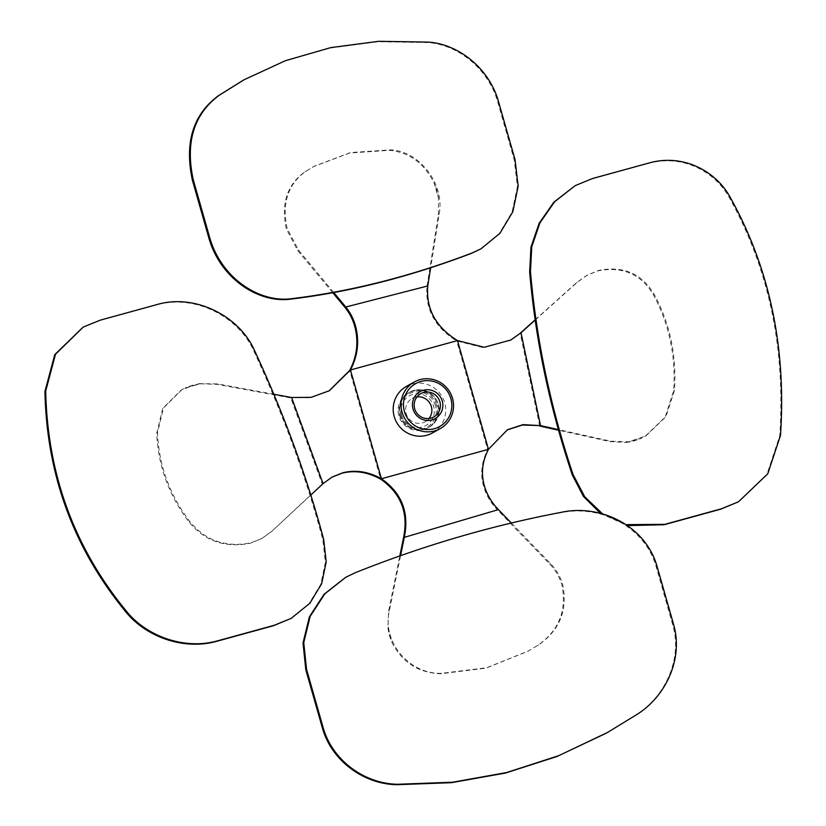 <?xml version="1.0" encoding="UTF-8"?>
<svg xmlns="http://www.w3.org/2000/svg" width="826" height="826" viewBox="0 0 826 826"><rect width="100%" height="100%" fill="white"/><g stroke="black" fill="none" stroke-linecap="round" stroke-linejoin="round"><path stroke-width="0.62" stroke-dasharray="4.13 3.1" d="M480.164 249.266L499.08 233.83L512.068 212.199L517.427 186.666L514.268 160.017L497.902 102.538C489.064 69.704 458.657 44.687 427.827 42.539L378.06 41.723L329.904 48.063L284.918 61.021L244.031 79.792M290.298 618.86L308.945 603.816L320.787 584.292L325.382 562.403L322.852 539.801C306.467 478.048 283.514 415.241 253.985 351.37C238.662 316.296 194.306 293.705 156.031 305.042L99.461 320.591L82.476 327.519M607.75 732.342L636.96 714.397C665.333 696.06 682.71 658.931 672.674 624.611L656.298 567.132C644.93 526.079 599.593 504.304 560.586 512.76C491.449 525.78 422.85 545.862 354.798 573.007L345.144 577.622M737.763 502.187L767.003 474.227L779.744 435.787C785.567 348.355 768.996 269.39 730.008 198.89C715.326 171.054 682.008 153.925 648.183 163.465L591.612 179.015L574.338 186.108M602.66 513.958L626.077 524.644M600.461 513.369L627.471 525.594M400.527 414.858A20.01 19.607 60.9 0 0 429.2 427.135A20.01 19.607 60.9 0 0 438.379 404.451A20.01 19.607 60.9 0 0 409.706 392.174A20.01 19.607 60.9 0 0 400.527 414.858A20.01 19.607 60.9 0 0 429.2 427.135A20.01 19.607 60.9 0 0 438.379 404.451A20.01 19.607 60.9 0 0 409.706 392.174A20.01 19.607 60.9 0 0 400.527 414.858M399.794 415.261A20.01 19.607 60.9 0 0 428.457 427.548A20.01 19.607 60.9 0 0 437.635 404.864A20.01 19.607 60.9 0 0 408.973 392.587A20.01 19.607 60.9 0 0 399.794 415.261M535.238 319.992L577.364 282.203L587.286 275.11L598.778 270.391C623.516 265.621 642.029 273.695 654.337 294.614C670.01 323.709 676.721 355.614 674.46 390.326L665.952 416.624L645.984 435.86L628.72 441.786L610.765 441.198L558.273 429.551M535.207 319.755L576.558 282.657L586.481 275.554L597.972 270.845C622.773 266.106 641.296 274.18 653.542 295.058C669.184 323.988 675.905 355.882 673.686 390.76L665.188 417.037L645.209 436.293L641.162 438.327L626.098 442.457L610.001 441.621L558.448 430.191M498.408 509.611L497.613 510.055C491.666 503.901 487.319 496.984 484.573 489.322C479.927 476.024 480.98 462.828 487.732 449.736L507.081 429.954M511.366 523.054L550.498 563.569C556.301 569.589 560.389 576.641 562.743 584.746C567.823 610.115 559.76 630.176 538.552 644.92L528.526 650.94L486.586 667.759L441.559 673.314C409.83 674.377 381.819 642.463 389.366 610.744L400.579 555.599M403.563 537.581L497.613 510.055L549.693 564.024C555.506 570.043 559.584 577.095 561.938 585.2C566.987 610.641 558.923 630.692 537.757 645.364L527.731 651.384L485.925 668.162L440.785 673.737C418.772 672.922 402.613 662.72 392.298 643.134L387.941 627.843L388.592 611.168L399.836 555.857M323.059 483.654L331.732 477.263M310.772 495.084L271.651 531.469L262.369 538.211L251.104 542.796C226.025 547.762 205.633 540.731 189.939 521.702C169.722 495.135 158.902 465.523 157.498 432.865L163.496 407.961L182.102 389.48L199.242 383.615L217.734 383.914L273.933 394.26M270.845 531.923L261.563 538.666L250.299 543.25C225.137 548.185 204.755 541.154 189.144 522.146C168.989 495.734 158.179 466.112 156.713 433.299L162.722 408.405L181.328 389.913L185.292 387.931L200.357 383.791L216.97 384.338L290.814 397.936L322.264 484.098L271.651 531.469M333.725 292.487L298.516 250.102L287.138 228.441C281.707 203.268 287.902 184.26 305.723 171.395L314.241 166.222L350.492 152.562L390.399 149.878C418.792 150.662 445.142 183.517 439.143 214.368L430.635 267.851M332.702 292.672L297.711 250.557L286.333 228.895C280.923 203.65 287.128 184.632 304.928 171.839L313.446 166.656L349.594 153.027L389.614 150.311C409.407 152.366 424.254 163.3 434.156 183.114L438.513 198.416L438.369 214.791L427.001 286.385L344.865 307.262M438.513 198.416A53.36 52.275 60.9 0 0 434.156 183.114M510.468 340.219L483.478 347.694L456.747 340.983C435.075 327.571 425.153 309.368 427.001 286.385L427.775 285.951M329.378 390.729L310.442 397.75L291.588 397.502M200.357 383.791A53.36 52.275 60.9 0 0 185.292 387.931M387.941 627.843A53.36 52.275 60.9 0 0 392.298 643.134M626.098 442.457A53.36 52.275 60.9 0 0 641.162 438.327M436.717 405.38A20.01 19.607 60.9 0 0 408.054 393.104A20.01 19.607 60.9 0 0 398.865 415.777A20.01 19.607 60.9 0 0 427.538 428.064A20.01 19.607 60.9 0 0 436.717 405.38M435.539 405.752A18.957 18.575 60.9 0 0 412.422 392.464A18.957 18.575 60.9 0 0 399.681 415.612A18.957 18.575 60.9 0 0 422.798 428.9A18.957 18.575 60.9 0 0 435.539 405.752M401.55 415.096A16.974 16.634 60.9 0 0 422.251 426.99A16.974 16.634 60.9 0 0 433.66 406.268A16.974 16.634 60.9 0 0 412.959 394.374A16.974 16.634 60.9 0 0 401.55 415.096M416.975 396.872A13.34 13.071 60.9 0 0 406.103 413.537A13.34 13.071 60.9 0 0 429.024 418.483M432.442 432.958A26.68 26.133 60.9 0 0 444.687 402.727A26.68 26.133 60.9 0 0 406.464 386.351M497.902 102.538L498.656 102.125M427.827 42.539L428.591 42.116M514.268 160.017L515.021 159.594M99.461 320.591L100.214 320.168M253.985 351.37L254.749 350.947M156.031 305.042L156.785 304.618M322.852 539.801L323.668 539.347M354.798 573.007L355.562 572.583M560.586 512.76L561.401 512.306M656.298 567.132L657.135 566.667M672.674 624.611L673.51 624.146M636.96 714.397L637.775 713.943M779.744 435.787L780.508 435.364M591.612 179.015L592.448 178.54M648.183 163.465L649.019 163.001M730.008 198.89L730.834 198.436M577.364 282.203L576.558 282.657M550.498 563.569L549.693 564.024M298.516 250.102L297.711 250.557M456.747 340.983L349.708 370.399L380.683 479.142L487.732 449.736L456.747 340.983M439.143 214.368L438.369 214.791M390.399 149.878L389.614 150.311M305.723 171.395L304.928 171.839M217.734 383.914L216.97 384.338M157.498 432.865L156.713 433.299M189.939 521.702L189.144 522.146M389.366 610.744L388.592 611.168M441.559 673.314L440.785 673.737M538.552 644.92L537.757 645.364M610.765 441.198L610.001 441.621M674.46 390.326L673.686 390.76M654.337 294.614L653.542 295.058M539.75 426.03L520.215 333.219M428.457 427.548L427.538 428.064M587.286 275.11L586.481 275.554M331.329 477.48L332.124 477.036M262.369 538.211L261.563 538.666M314.241 166.222L313.446 166.666M510.076 340.436L510.675 340.095M182.102 389.48L181.328 389.913M528.526 650.94L527.731 651.384M506.699 430.16L507.453 429.737M645.984 435.86L645.209 436.293M408.973 392.587L408.054 393.104M425.214 421.714L433.784 416.944M412.215 398.411L420.785 393.641"/><path stroke-width="1.24" d="M498.656 102.125C489.808 69.27 459.411 44.263 428.591 42.116L378.659 41.3L330.741 47.619L285.404 60.701L244.031 79.781L219.179 95.31C193.862 114.081 185.21 142.196 193.222 179.665L209.587 237.134C221.038 278.29 259.953 303.658 292.745 298.516C351.577 291.33 411.42 276.132 472.255 252.911L480.928 248.843L499.844 233.397L512.843 211.745L518.181 186.139L515.021 159.594L498.656 102.125M243.102 80.308L218.353 95.764C193.036 114.473 184.384 142.599 192.375 180.13L208.751 237.599C220.17 278.63 258.91 304.082 291.929 298.971C350.441 291.867 410.295 276.658 471.491 253.334L480.711 248.967M100.214 320.168L83.24 327.096L55.518 354.22L45.698 391.028C47.505 474.403 74.319 547.669 126.12 610.817C145.83 635.844 184.115 650.341 217.703 640.8L274.273 625.261L291.134 618.395L309.833 603.29L321.644 583.755L326.208 561.856L323.668 539.347C307.127 477.252 284.154 414.445 254.749 350.947C239.55 315.852 194.76 293.271 156.785 304.618L100.214 320.168M83.023 327.22L54.764 354.633L44.934 391.452C46.669 474.671 73.452 547.937 125.304 611.271C145.035 636.288 183.093 650.785 216.866 641.275L273.437 625.726L291.134 618.395M322.935 726.839C331.742 759.713 363.905 783.74 397.616 784.277L452.72 782.201L506.689 772.517L558.903 755.604L607.75 732.342L637.775 713.943C666.169 695.637 683.577 658.281 673.51 624.146L657.135 566.667C645.736 525.491 600.161 503.829 561.401 512.306C491.852 525.46 423.232 545.552 355.562 572.583L345.908 577.188L324.804 593.863L310.132 616.444L303.751 642.628L306.56 669.37L322.935 726.839L322.181 727.262C330.989 760.116 363.141 784.153 396.852 784.7L451.461 782.687L505.388 773.084L556.941 756.513L605.933 733.354M345.691 577.312L324.05 594.276L309.399 616.826L303.008 642.948L305.806 669.793L322.181 727.262M626.077 524.644L664.796 524.345L721.377 508.795L738.527 501.774L767.767 473.794L780.508 435.364C786.3 347.746 769.749 268.77 730.834 198.436C716.194 170.579 682.668 153.429 649.019 163.001L592.448 178.54L575.175 185.644L554.628 201.771L539.894 222.937L531.758 246.829L530.468 271.475C536.301 339.538 550.498 407.228 573.068 474.547L584.694 496.684L602.66 513.958M627.471 525.594L664.042 524.758L720.613 509.219L738.31 501.888M575.175 185.644L553.864 202.174L539.11 223.319L530.953 247.191L529.652 271.93C535.424 339.6 549.631 407.28 572.304 474.971L583.424 496.416L600.461 513.369M558.273 429.551L540.524 425.596L522.972 424.647L507.453 429.737L488.465 449.323C481.723 462.384 480.691 475.58 485.347 488.889C488.094 496.529 492.451 503.437 498.408 509.611L511.366 523.054M400.579 555.599L404.337 537.148C409.355 512.44 401.704 492.967 381.416 478.739C368.406 471.584 355.531 469.591 342.79 472.782L332.124 477.036L323.059 483.654L310.772 495.084M331.732 477.263L342.016 473.215C354.746 470.004 367.642 471.987 380.683 479.142C400.951 493.349 408.581 512.822 403.563 537.581L399.836 555.857M273.933 394.26L291.588 397.502L311.165 397.327L329.378 390.729L350.441 369.986C357.317 356.842 359.248 343.162 356.233 328.934C354.478 320.725 350.957 313.364 345.66 306.818L333.725 292.487M430.635 267.851L427.775 285.951L344.865 307.262C350.152 313.787 353.683 321.159 355.459 329.368C358.505 343.554 356.584 357.235 349.708 370.399L329.016 390.925M344.865 307.262L332.702 292.672M427.775 285.951C425.906 308.903 435.808 327.117 457.49 340.57L484.253 347.271L510.86 339.992L521.01 332.775L535.238 319.992M507.081 429.954L522.373 425.049L540.524 425.596L521.01 332.775L510.468 340.219M558.448 430.191L539.75 426.03M520.215 333.219L535.207 319.755M429.024 418.483A13.34 13.071 60.9 0 0 416.975 396.872M414.673 408.756A13.34 13.071 60.9 0 0 433.784 416.944A13.34 13.071 60.9 0 0 439.897 401.828A13.34 13.071 60.9 0 0 420.785 393.641A13.34 13.071 60.9 0 0 414.673 408.756M413.052 409.097A15.446 15.126 60.9 0 0 431.884 419.918A15.446 15.126 60.9 0 0 442.261 401.075A15.446 15.126 60.9 0 0 423.428 390.254A15.446 15.126 60.9 0 0 413.052 409.097M450.903 398.7A24.584 24.078 60.9 0 0 420.93 381.467A24.584 24.078 60.9 0 0 404.41 411.472A24.584 24.078 60.9 0 0 434.383 428.694A24.584 24.078 60.9 0 0 450.903 398.7M452.514 398.359A26.68 26.133 60.9 0 0 414.291 381.984A26.68 26.133 60.9 0 0 402.055 412.226A26.68 26.133 60.9 0 0 440.279 428.591A26.68 26.133 60.9 0 0 452.514 398.359M414.291 381.984L406.464 386.351A26.68 26.133 60.9 0 0 394.219 416.583A26.68 26.133 60.9 0 0 432.442 432.958L440.279 428.591M471.491 253.334L472.255 252.911M291.929 298.971L292.745 298.516M208.751 237.599L209.587 237.134M192.375 180.13L193.222 179.665M218.353 95.764L219.179 95.31M44.934 391.452L45.698 391.028M273.437 625.726L274.273 625.261M216.866 641.275L217.703 640.8M125.304 611.271L126.12 610.817M396.852 784.7L397.616 784.277M305.806 669.793L306.56 669.37M720.613 509.219L721.377 508.795M572.304 474.971L573.068 474.547M664.042 524.758L664.796 524.345M529.652 271.93L530.468 271.475M394.198 357.968L350.441 369.986L381.416 478.739L488.465 449.323L457.49 340.57L394.198 357.968M291.588 397.502L323.059 483.654M498.408 509.611L403.563 537.581"/></g></svg>
